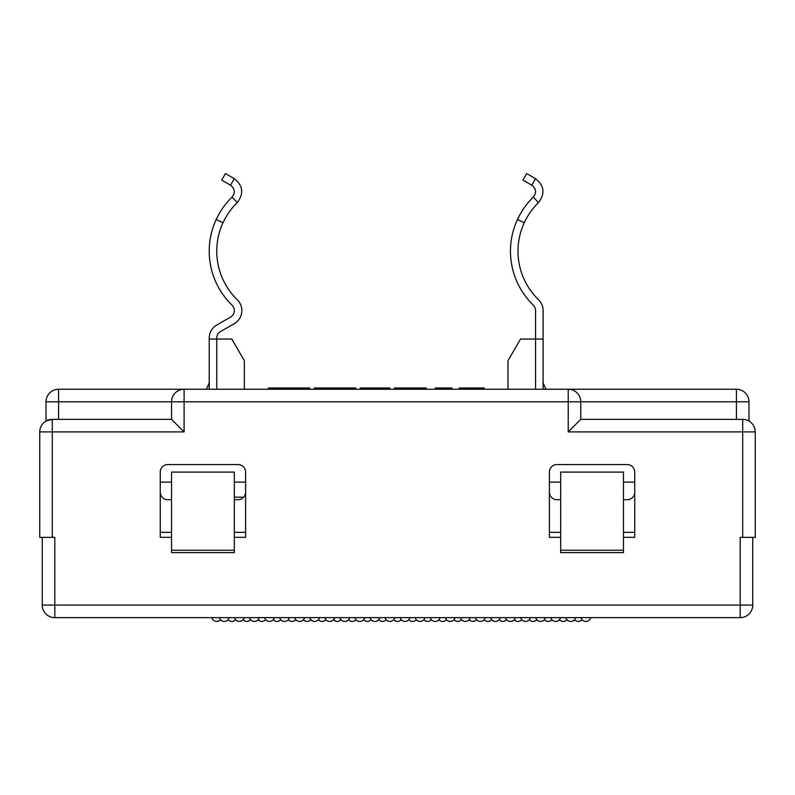 <?xml version="1.0" encoding="UTF-8"?>
<svg xmlns="http://www.w3.org/2000/svg" width="795" height="795" viewBox="0 0 795 795"><rect width="100%" height="100%" fill="white"/><g stroke="black" fill="none" stroke-linecap="round" stroke-linejoin="round"><path stroke-width="1.19" d="M160.252 482.128L171.551 482.128M234.316 482.128L245.615 482.128M549.385 482.128L560.684 482.128M623.449 482.128L634.748 482.128M543.114 389.242L543.114 310.567A15.065 15.065 0 0 0 538.543 299.765A67.784 67.784 0 0 1 524.253 222.739L517.416 219.589A75.316 75.316 0 0 0 533.296 305.171A7.533 7.533 0 0 1 535.582 310.567L535.582 339.028L543.114 339.028M570.601 389.471L568.216 389.242A12.551 12.551 0 0 1 580.767 401.793L580.767 419.363L742.699 419.363A12.551 12.551 0 0 1 755.25 431.914L755.25 537.36L740.185 537.36L740.185 605.094L54.815 605.094L54.815 537.36L39.75 537.36L39.75 431.914A12.551 12.551 0 0 1 52.301 419.363L46.031 421.052L46.031 401.793A12.551 12.551 0 0 1 58.582 389.242L736.418 389.242A12.551 12.551 0 0 1 748.969 401.793L748.969 421.052L747.28 420.227M435.243 387.98L451.878 387.98L451.878 389.242M423.954 389.242L423.954 387.98L426.19 387.98L426.19 389.242M482.297 389.242L482.297 387.98L484.155 387.98L484.155 389.242M459.281 389.242L459.281 387.98L482.297 387.98M458.755 389.242L459.281 387.98M309.682 389.242L309.682 387.98L305.32 387.98L305.32 389.242M299.079 389.242L299.079 387.98L305.32 387.98M291.517 389.242L291.517 387.98L299.079 387.98M286.389 389.242L286.389 387.98L291.517 387.98M279.284 389.242L279.284 387.98L286.389 387.98M272.645 389.242L272.645 387.98L279.284 387.98M268.372 389.242L268.372 387.98L272.645 387.98M355.683 389.242L355.683 387.98L351.32 387.98L351.32 389.242M345.07 389.242L345.07 387.98L351.32 387.98M337.507 389.242L337.507 387.98L345.07 387.98M332.38 389.242L332.38 387.98L337.507 387.98M325.274 389.242L325.274 387.98L332.38 387.98M318.636 389.242L318.636 387.98L325.274 387.98M314.363 389.242L314.363 387.98L318.636 387.98M389.818 389.242L389.818 387.98L384.641 387.98L384.641 389.242M375.041 389.242L375.041 387.98L384.641 387.98M365.312 389.242L365.312 387.98L375.041 387.98M360.354 389.242L360.354 387.98L365.312 387.98M418.776 389.242L418.776 387.98L423.954 387.98M409.177 389.242L409.177 387.98L418.776 387.98M399.448 389.242L399.448 387.98L409.177 387.98M394.489 389.242L394.489 387.98L399.448 387.98M580.767 419.363L568.216 431.914L568.216 389.242L573.384 389.242M580.668 400.193L580.35 398.593M579.813 396.993L579.018 395.403M577.945 393.863L576.564 392.422M575.749 391.746L574.865 391.14M234.316 537.311L245.615 537.311L245.615 472.091A7.533 7.533 0 0 0 238.083 464.558L167.785 464.558A7.533 7.533 0 0 0 160.252 472.091L160.252 537.311L171.551 537.311M623.449 537.311L634.748 537.311L634.748 472.091A7.533 7.533 0 0 0 627.215 464.558L556.917 464.558A7.533 7.533 0 0 0 549.385 472.091L549.385 537.311L560.684 537.311M42.264 537.36L42.264 605.094A12.551 12.551 0 0 0 54.815 617.645L740.185 617.645A12.551 12.551 0 0 0 752.736 605.094L752.736 537.36M211.877 617.645A5.018 5.018 0 0 0 220.503 619.712M228.036 619.712A5.018 5.018 0 0 0 235.568 619.712M243.101 619.712A5.018 5.018 0 0 0 250.634 619.712M258.166 619.712A5.018 5.018 0 0 0 265.699 619.712M273.232 619.712A5.018 5.018 0 0 0 280.764 619.712M484.115 619.712A5.018 5.018 0 0 0 491.648 619.712M499.18 619.712A5.018 5.018 0 0 0 506.703 619.712M514.236 619.712A5.018 5.018 0 0 0 521.768 619.712M529.301 619.712A5.018 5.018 0 0 0 536.834 619.712M544.366 619.712A5.018 5.018 0 0 0 551.899 619.712M559.432 619.712A5.018 5.018 0 0 0 566.964 619.712M574.497 619.712A5.018 5.018 0 0 0 582.019 619.712M219.41 617.645A5.018 5.018 0 0 0 229.139 617.645M234.475 617.645A5.018 5.018 0 0 0 244.194 617.645M249.541 617.645A5.018 5.018 0 0 0 259.259 617.645M264.606 617.645A5.018 5.018 0 0 0 274.325 617.645M279.661 617.645A5.018 5.018 0 0 0 289.39 617.645M490.545 617.645A5.018 5.018 0 0 0 500.274 617.645M505.61 617.645A5.018 5.018 0 0 0 515.339 617.645M520.675 617.645A5.018 5.018 0 0 0 530.394 617.645M535.741 617.645A5.018 5.018 0 0 0 545.459 617.645M550.806 617.645A5.018 5.018 0 0 0 560.525 617.645M565.861 617.645A5.018 5.018 0 0 0 575.59 617.645M580.926 617.645A5.018 5.018 0 0 0 590.655 617.645M288.297 619.712A5.018 5.018 0 0 0 295.82 619.712M303.352 619.712A5.018 5.018 0 0 0 310.885 619.712M294.726 617.645A5.018 5.018 0 0 0 304.455 617.645M318.417 619.712A5.018 5.018 0 0 0 325.95 619.712M309.792 617.645A5.018 5.018 0 0 0 319.51 617.645M333.483 619.712A5.018 5.018 0 0 0 341.015 619.712M324.857 617.645A5.018 5.018 0 0 0 334.576 617.645M348.548 619.712A5.018 5.018 0 0 0 356.081 619.712M339.922 617.645A5.018 5.018 0 0 0 349.641 617.645M363.603 619.712A5.018 5.018 0 0 0 371.136 619.712M354.977 617.645A5.018 5.018 0 0 0 364.706 617.645M378.668 619.712A5.018 5.018 0 0 0 386.201 619.712M370.043 617.645A5.018 5.018 0 0 0 379.772 617.645M393.734 619.712A5.018 5.018 0 0 0 401.266 619.712M385.108 617.645A5.018 5.018 0 0 0 394.827 617.645M408.799 619.712A5.018 5.018 0 0 0 416.332 619.712M400.173 617.645A5.018 5.018 0 0 0 409.892 617.645M423.864 619.712A5.018 5.018 0 0 0 431.397 619.712M415.228 617.645A5.018 5.018 0 0 0 424.957 617.645M438.92 619.712A5.018 5.018 0 0 0 446.452 619.712M430.294 617.645A5.018 5.018 0 0 0 440.023 617.645M453.985 619.712A5.018 5.018 0 0 0 461.517 619.712M445.359 617.645A5.018 5.018 0 0 0 455.078 617.645M469.05 619.712A5.018 5.018 0 0 0 476.583 619.712M460.424 617.645A5.018 5.018 0 0 0 470.143 617.645M475.49 617.645A5.018 5.018 0 0 0 485.208 617.645M560.684 550.249L560.684 552.605L623.449 552.605L623.449 472.091L560.684 472.091L560.684 550.249L623.449 550.249M234.316 552.605L171.551 552.605L171.551 472.091L234.316 472.091L234.316 552.605M171.65 400.193L171.968 398.593M172.505 396.993L173.3 395.403M174.373 393.863L175.755 392.422M176.639 391.706L177.454 391.14M181.717 389.471L184.102 389.242L184.102 431.914L52.301 431.914L52.301 537.36M52.301 419.363L52.301 431.914L39.75 431.914A12.551 12.551 0 0 1 52.301 419.363L171.551 419.363L171.551 401.793A12.551 12.551 0 0 1 184.102 389.242L183.973 389.242M171.551 419.363L184.102 431.914M745.134 419.601L744.07 419.442M634.748 532.342L623.449 532.342M560.684 532.342L549.385 532.342M560.684 499.707L556.917 499.707A7.533 7.533 0 0 1 549.385 492.175M634.748 492.175A7.533 7.533 0 0 1 627.215 499.707L623.449 499.707M245.615 532.342L234.316 532.342M171.551 532.342L160.252 532.342M171.551 499.707L167.785 499.707A7.533 7.533 0 0 1 160.252 492.175M245.615 492.175A7.533 7.533 0 0 1 238.083 499.707L234.316 499.707M234.316 550.249L171.551 550.249M244.353 360.771L244.353 389.242L244.353 360.771L231.802 339.028L216.747 339.028L216.747 338.114A7.533 7.533 0 0 1 220.503 331.585L234.316 323.615A15.065 15.065 0 0 0 237.288 299.765A67.784 67.784 0 0 1 222.988 222.739L216.151 219.589A75.316 75.316 0 0 0 232.031 305.171A7.533 7.533 0 0 1 230.55 317.096L216.747 325.066A15.065 15.065 0 0 0 209.214 338.114L209.214 389.242M535.582 389.242L535.582 339.028L520.516 339.028L507.965 360.771L507.965 389.242M517.416 219.589C521.421 211.023 526.717 203.55 533.296 197.15C536.724 192.708 536.228 188.733 531.815 185.225L522.941 180.107L526.707 173.588L535.582 178.706C544.287 185.642 545.271 193.592 538.543 202.556C532.64 208.29 527.87 215.028 524.253 222.739M546.036 389.242L543.114 382.961M209.214 382.961L206.283 389.242M209.214 339.028L216.747 339.028L216.747 389.242M216.151 219.589C220.165 211.023 225.452 203.55 232.031 197.15C235.459 192.708 234.962 188.733 230.55 185.225L221.686 180.107L225.452 173.588L234.316 178.706C243.022 185.642 244.015 193.592 237.288 202.556C231.375 208.29 226.615 215.028 222.988 222.739M243.697 497.193L234.316 497.193M437.638 389.242L437.638 387.98M300.43 389.242L300.43 387.98M297.628 387.98L297.628 389.242M281.778 389.242L281.778 387.98M277.684 387.98L277.684 389.242M346.431 389.242L346.431 387.98M343.619 387.98L343.619 389.242M327.779 389.242L327.779 387.98M323.674 387.98L323.674 389.242M378.311 389.242L378.311 387.98M371.533 387.98L371.533 389.242M412.446 389.242L412.446 387.98M405.669 387.98L405.669 389.242M568.216 389.242A12.551 12.551 0 0 1 580.767 401.793L58.582 401.793L58.582 419.363M736.418 419.363L736.418 401.793L580.767 401.793M748.969 401.793L736.418 401.793L736.418 389.242M42.264 605.094A12.551 12.551 0 0 0 54.815 617.645L54.815 605.094L42.264 605.094M742.699 537.36L742.699 431.914L568.216 431.914M752.736 605.094L740.185 605.094L740.185 617.645A12.551 12.551 0 0 0 752.736 605.094M58.582 389.242L58.582 401.793L46.031 401.793M171.551 401.793A12.551 12.551 0 0 1 184.102 389.242M755.25 431.914L742.699 431.914L742.699 419.363M533.296 197.15L538.543 202.556M535.582 178.706L531.815 185.225M232.031 197.15L237.288 202.556M234.316 178.706L230.55 185.225"/></g></svg>
